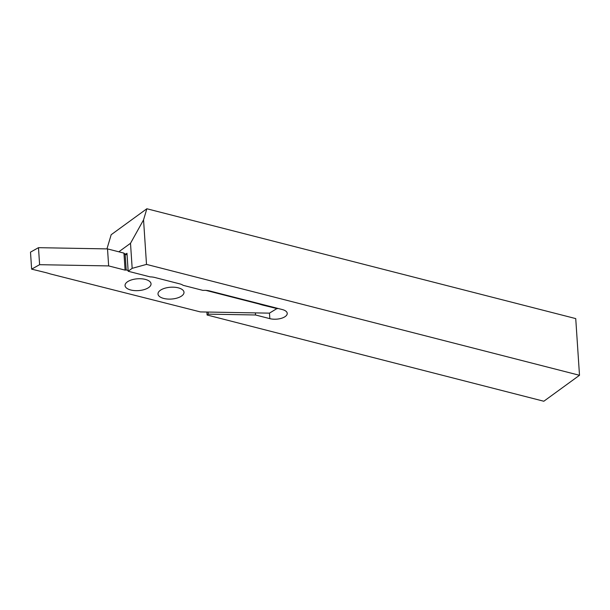 <?xml version="1.0" encoding="UTF-8"?>
<svg xmlns="http://www.w3.org/2000/svg" width="610" height="610" viewBox="0 0 610 610"><rect width="100%" height="100%" fill="white"/><g stroke="black" fill="none" stroke-linecap="round" stroke-linejoin="round"><path stroke-width="0.91" d="M282.331 309.56A11.163 5.078 -3.8 0 1 287.226 313.365A11.163 5.078 -3.8 0 1 285.32 316.468A11.163 5.078 -3.8 0 1 269.841 318.649L255.529 314.981L208.277 314.142L207.087 315.004L543.823 401.243L579.5 375.287L146.507 264.397L132.172 268.331L128.161 271.252L150.144 276.879A11.163 5.078 -3.8 0 1 154.665 277.451L179.775 283.879A11.163 5.078 -3.8 0 1 183.107 285.32L202.939 290.398A11.163 5.078 -3.8 0 1 209.543 290.924L282.331 309.56M206.889 312.03L207.087 315.004M579.5 375.287L575.733 318.595L146.857 208.757L111.18 234.713L106.948 248.895M146.857 208.757L143.548 219.874L146.507 264.397M118.813 251.8L130.51 243.291L132.172 268.331M125.889 254.08L126.972 253.295L128.161 271.252M143.548 219.874L130.51 243.291M208.14 312.053L208.277 314.142M255.392 312.892L255.529 314.981M127.269 281.934A13.023 5.925 -3.8 0 1 141.657 278.8A13.023 5.925 -3.8 0 1 151.036 283.833A13.023 5.925 -3.8 0 1 148.809 287.455A13.023 5.925 -3.8 0 1 134.413 290.581A13.023 5.925 -3.8 0 1 125.042 285.556A13.023 5.925 -3.8 0 1 127.269 281.934M160.232 290.375A13.023 5.925 -3.8 0 1 174.628 287.249A13.023 5.925 -3.8 0 1 183.999 292.274A13.023 5.925 -3.8 0 1 181.772 295.896A13.023 5.925 -3.8 0 1 167.384 299.03A13.023 5.925 -3.8 0 1 158.005 293.997A13.023 5.925 -3.8 0 1 160.232 290.375M107.52 248.91L108.649 265.914L125.08 270.123L123.952 253.119L107.52 248.91L38.483 247.675L30.5 252.136L31.628 269.14L44.972 272.403A53.161 24.179 176.2 0 1 50.142 273.882L200.393 311.916L269.429 313.143L277.382 308.294M123.952 253.119L124.249 253.951L127.078 254.919M127.04 254.378L124.226 253.653M205.928 290.383L258.899 303.948A53.161 24.179 176.2 0 0 264.069 305.427L277.413 308.69M128.108 270.451L126.194 269.963L125.157 254.431M125.08 270.123L126.186 269.971L125.149 254.423M108.649 265.914L39.612 264.687L31.628 269.14M39.612 264.687L38.483 247.675M258.899 303.948L258.876 303.551M269.475 313.121L269.841 318.649M264.069 305.427L264.031 304.878"/></g></svg>
